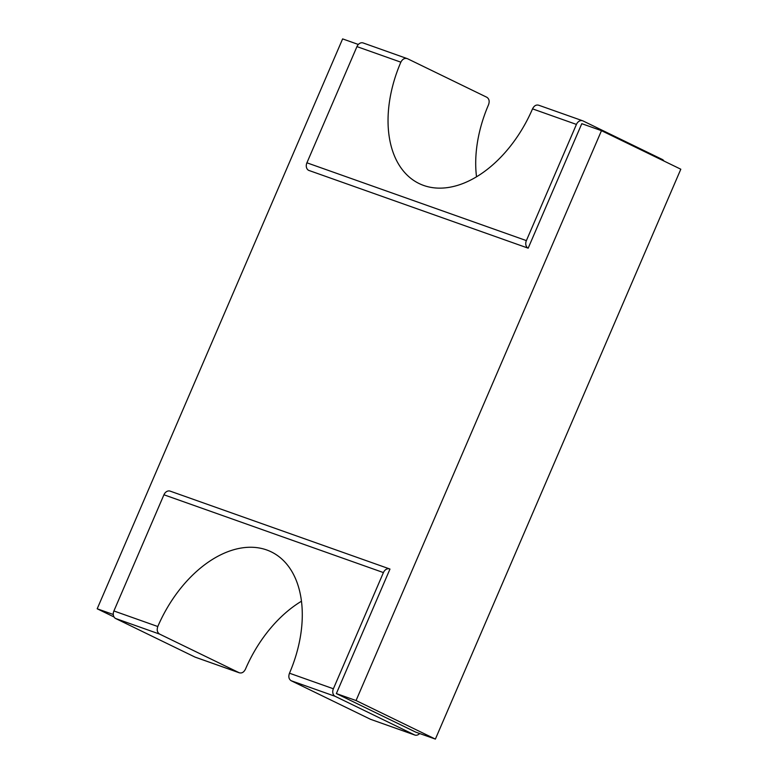 <?xml version="1.0" encoding="UTF-8"?>
<svg xmlns="http://www.w3.org/2000/svg" width="778" height="778" viewBox="0 0 778 778"><rect width="100%" height="100%" fill="white"/><g stroke="black" fill="none" stroke-linecap="round" stroke-linejoin="round"><path stroke-width="1.17" d="M476.525 176.781A108.959 69.602 115.9 0 1 488.516 104.787C489.751 101.325 489.187 98.816 486.824 97.26L407.497 58.71L363.141 42.955A6.03 4.629 109.5 0 0 356.946 46.612L306.911 162.806A6.03 4.629 -70.5 0 0 308.701 170.372L528.174 248.172L581.788 123.683L601.482 130.665L680.808 169.215L435.379 739.1L415.685 732.117L336.359 693.568L356.052 700.54L601.482 130.665M528.174 248.172A6.03 4.629 -70.5 0 1 526.385 240.606L576.43 124.422L532.531 108.862A108.959 69.602 115.9 0 1 419.06 183.52A108.959 69.602 115.9 0 1 400.845 62.172L356.946 46.612M663.965 161.036A6.03 4.629 -70.5 0 0 662.311 159.471L582.985 120.911A6.03 4.629 109.5 0 0 582.615 120.765A6.03 4.629 109.5 0 0 576.43 124.422M532.531 108.862C534.185 105.614 536.334 104.427 538.989 105.322L582.615 120.765M407.497 58.71C404.784 57.796 402.566 58.953 400.845 62.172M170.499 491.278A6.03 4.629 109.5 0 0 170.129 491.122L389.613 568.922A6.03 4.629 109.5 0 1 389.973 569.078L336.359 693.568M358.347 44.472L342.621 38.9L97.192 608.785L113.287 614.484M356.052 700.54L435.379 739.1M389.613 568.922A6.03 4.629 109.5 0 0 383.418 572.579L333.383 688.773A6.03 4.629 -70.5 0 0 335.172 696.329L414.499 734.889A6.03 4.629 109.5 0 0 414.859 735.045A6.03 4.629 109.5 0 0 419.653 733.528M170.129 491.122A6.03 4.629 109.5 0 0 163.934 494.779L113.899 610.963L157.798 626.523A108.959 69.602 115.9 0 1 271.269 551.874A108.959 69.602 115.9 0 1 289.484 673.213L333.383 688.773M97.192 608.785L114.035 616.964M115.689 618.529L159.684 634.128L239.381 672.834L195.385 657.235A6.03 4.629 109.5 0 1 195.015 657.089L115.689 618.529A6.03 4.629 -70.5 0 1 113.899 610.963M195.015 657.089L239.011 672.678C241.666 673.573 243.815 672.386 245.469 669.138A108.959 69.602 115.9 0 1 301.475 601.219M289.484 673.213C288.249 676.675 288.813 679.184 291.176 680.74L370.503 719.29L414.859 735.045M159.684 634.128C157.253 632.543 156.631 630.015 157.798 626.523M526.385 240.606L306.911 162.806M163.934 494.779L383.418 572.579M370.503 719.29L414.499 734.889M291.176 680.74L335.172 696.329"/></g></svg>
